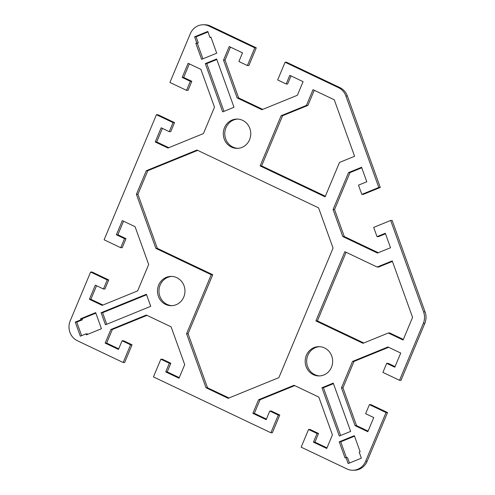 <?xml version="1.0" encoding="UTF-8"?>
<svg xmlns="http://www.w3.org/2000/svg" width="495" height="495" viewBox="0 0 495 495"><rect width="100%" height="100%" fill="white"/><g stroke="black" fill="none" stroke-linecap="round" stroke-linejoin="round"><path stroke-width="0.74" d="M324.516 347.923A14.646 13.742 89.6 0 1 332.38 364.308A14.646 13.742 89.6 0 1 319.015 375.94A14.646 13.742 89.6 0 1 313.329 374.672A14.646 13.742 89.6 0 1 305.471 358.287A14.646 13.742 89.6 0 1 318.829 346.649A14.646 13.742 89.6 0 1 324.516 347.923M319.572 346.667A14.646 13.742 -90.4 0 0 306.888 358.665A14.646 13.742 -90.4 0 0 314.814 374.659A14.646 13.742 -90.4 0 0 319.758 375.915M176.808 277.67A14.646 13.742 89.6 0 1 184.672 294.055A14.646 13.742 89.6 0 1 171.307 305.687A14.646 13.742 89.6 0 1 165.621 304.419A14.646 13.742 89.6 0 1 157.763 288.034A14.646 13.742 89.6 0 1 171.121 276.402A14.646 13.742 89.6 0 1 176.808 277.67M171.87 276.414A14.646 13.742 -90.4 0 0 159.18 288.412A14.646 13.742 -90.4 0 0 167.112 304.406A14.646 13.742 -90.4 0 0 172.05 305.663M242.624 120.341A14.646 13.742 89.6 0 1 250.482 136.725A14.646 13.742 89.6 0 1 237.124 148.358A14.646 13.742 89.6 0 1 231.437 147.089A14.646 13.742 89.6 0 1 223.573 130.705A14.646 13.742 89.6 0 1 236.938 119.066A14.646 13.742 89.6 0 1 242.624 120.341M237.68 119.085A14.646 13.742 -90.4 0 0 224.99 131.082A14.646 13.742 -90.4 0 0 232.922 147.077A14.646 13.742 -90.4 0 0 237.866 148.333M123.168 362.507L130.575 344.811L122.079 340.77L123.571 340.758L132.06 344.798L124.66 362.501L123.168 362.507L77.381 340.733A15.079 14.151 89.6 0 1 70.216 320.816L90.616 272.046L92.101 272.033L108.721 279.941L104.934 288.987L103.449 288.993L107.236 279.947L90.616 272.046M96.562 285.72L90.888 299.283L102.979 305.031M123.546 221.215L117.872 234.779L125.996 238.64L122.216 247.686L120.724 247.698L124.511 238.652L116.387 234.785L122.308 220.628L135.073 226.698L148.673 264.491L137.629 290.899L102.168 305.359L89.403 299.289L95.325 285.132L103.449 288.993M157.917 114.704L174.531 122.605L170.75 131.651L169.265 131.664L173.046 122.618L156.432 114.716L157.917 114.704M162.379 128.391L156.705 141.947L168.795 147.702M189.356 63.88L183.688 77.443L191.812 81.31L188.026 90.356L186.541 90.362L190.321 81.316L182.197 77.455L188.119 63.292L200.89 69.368L214.49 107.161L203.439 133.57L167.978 148.03L155.213 141.96L161.141 127.803L169.265 131.664M210.493 26.062A15.079 14.151 -90.4 0 0 204.639 24.75L203.154 24.762A15.079 14.151 89.6 0 1 209.008 26.068L254.795 47.848L256.28 47.836L210.493 26.062L209.008 26.068M256.28 47.836L248.88 65.538L247.389 65.544L254.795 47.848M230.46 47.118L225.021 60.118L238.627 97.917L262.74 109.383M291.023 75.921L287.651 83.977L286.166 83.989L289.785 75.333L303.076 81.656L297.39 95.257L261.929 109.717L237.136 97.923L223.536 60.13L229.222 46.53L242.519 52.854L238.899 61.51L247.389 65.544M339.923 87.621L286.562 62.24L285.077 62.246L338.438 87.627A15.079 14.151 89.6 0 1 345.887 96.005L378.799 187.469L380.29 187.463L347.372 95.999A15.079 14.151 -90.4 0 0 339.923 87.621L338.438 87.627M380.29 187.463L363.305 194.387L361.814 194.399L378.799 187.469M361.765 167.793L350.014 172.588L334.558 209.54L344.279 236.548L378.298 252.728M385.506 233.776L378.502 236.629L377.017 236.641L385.32 233.256L390.53 247.735L377.481 253.056L342.794 236.56L333.073 209.546L348.529 172.594L361.579 167.273L366.789 181.758L358.485 185.142L361.814 194.399M425.075 311.912L392.158 220.448L390.673 220.461L423.584 311.924A15.079 14.151 89.6 0 1 423.299 323.458L399.521 380.296L401.012 380.284L424.784 323.452A15.079 14.151 -90.4 0 0 425.075 311.912L423.584 311.924M369.412 404.644L370.904 404.638L387.517 412.539L386.032 412.545L369.412 404.644L365.632 413.69L373.756 417.557L367.828 431.714L355.064 425.644L341.463 387.845L352.508 361.443L387.969 346.976L400.74 353.053L394.812 367.21L386.688 363.349L388.179 363.336L395.066 366.609M388.649 347.298L353.999 361.43L342.955 387.839L356.555 425.632L368.082 431.12M386.032 412.545L365.632 461.321A15.079 14.151 89.6 0 1 352.799 470.25L354.29 470.238A15.079 14.151 -90.4 0 0 367.117 461.309L387.517 412.539M269.787 411.023L271.272 411.011L279.768 415.051L272.361 432.754L270.876 432.76L278.283 415.064L269.787 411.023L266.168 419.673L252.877 413.35L258.563 399.756L294.024 385.296L318.817 397.083L332.417 434.882L326.731 448.476L313.434 442.153L317.054 433.502L308.558 429.462L310.049 429.456L318.539 433.49L314.919 442.146L326.978 447.882M294.698 385.617L260.048 399.743L254.362 413.344L266.415 419.079M122.079 340.77L118.46 349.421L105.169 343.103L110.855 329.503L146.316 315.043L171.109 326.836L184.709 364.629L179.023 378.223L165.726 371.906L169.346 363.25L160.856 359.209L162.341 359.203L170.837 363.243L167.217 371.894L179.27 377.629M146.99 315.365L112.34 329.497L106.654 343.091L118.713 348.827M354.525 436.182L340.727 441.812L346.382 457.529M345.974 457.529L345.034 457.912L339.242 441.818L354.34 435.662L360.131 451.756L359.184 452.139L361.356 458.172L348.146 463.561L345.974 457.529L347.465 457.516L349.445 463.035M207.993 31.965L196.082 36.828L198.254 42.861L197.307 43.244L202.913 58.818M85.994 333.877L80.332 336.185L75.265 322.103L80.926 319.795L80.561 318.786L95.659 312.63L101.45 328.723L86.353 334.88L85.994 333.877L87.479 333.865L87.652 334.354M95.851 313.156L82.052 318.78L82.411 319.789L76.75 322.096L81.632 335.653M333.457 383.65L323.433 387.733L340.622 435.489M216.822 59.511L206.799 63.595L223.981 111.35M146.582 294.766L102.589 312.71L106.747 324.256M197.672 150.362L147.77 170.713L137.901 194.312L157.348 248.366L212.739 274.706L188.057 333.704L207.51 387.758L228.987 397.974M392.417 261.403L378.625 267.034L377.134 267.04L392.232 260.884L412.564 317.375L403.091 340.022L388.321 332.999L363.008 343.32L315.89 320.909L344.854 251.683L377.134 267.04M346.085 252.277L317.382 320.902L363.819 342.986M388.321 332.999L389.806 332.986L403.338 339.421M314.245 90.269L307.909 105.404L282.602 115.725L261.608 165.905L325.364 196.23M352.799 470.25A15.079 14.151 89.6 0 1 346.946 468.938L301.158 447.164L308.558 429.462M160.856 359.209L153.45 376.912L270.876 432.76M386.688 363.349L382.907 372.395L399.521 380.296M390.673 220.461L373.688 227.384L377.017 236.641M285.077 62.246L277.67 79.949L286.166 83.989M186.541 90.362L169.921 82.461L190.321 33.691A15.079 14.151 89.6 0 1 203.154 24.762M120.724 247.698L104.111 239.79L156.432 114.716M281.111 115.737L306.424 105.41L313.007 89.682L334.267 99.792L354.593 156.284L339.496 162.44L325.11 196.831L260.123 165.918L281.111 115.737L282.602 115.725M196.763 42.867L194.597 36.834L207.807 31.445L209.979 37.484L210.919 37.094L216.711 53.188L201.613 59.344L195.822 43.257L198.254 42.861M339.316 436.021L321.948 387.746L333.271 383.124L350.646 431.405L339.316 436.021M216.631 58.985L234.005 107.267L222.682 111.882L205.307 63.608L216.631 58.985M101.104 312.716L146.396 294.247L150.74 306.318L105.447 324.788L101.104 312.716L102.589 312.71M196.991 150.041L318.588 207.875L333.067 248.106L278.889 377.623L228.176 398.302L206.019 387.764L186.572 333.717L211.254 274.719L155.863 248.372L136.41 194.325L146.285 170.719L196.991 150.041M306.424 105.41L307.909 105.404M260.123 165.918L261.608 165.905M315.89 320.909L317.382 320.902M186.572 333.717L188.057 333.704M206.019 387.764L207.51 387.758M211.254 274.719L212.739 274.706M136.41 194.325L137.901 194.312M155.863 248.372L157.348 248.366M146.285 170.719L147.77 170.713M348.529 172.594L350.014 172.588M333.073 209.546L334.558 209.54M342.794 236.56L344.279 236.548M339.242 441.818L340.727 441.812M209.979 37.484L211.056 37.472M194.597 36.834L196.082 36.828M195.822 43.257L197.307 43.244M80.561 318.786L82.052 318.78M80.926 319.795L82.411 319.789M75.265 322.103L76.75 322.096M321.948 387.746L323.433 387.733M205.307 63.608L206.799 63.595M355.064 425.644L356.555 425.632M352.508 361.443L353.999 361.43M341.463 387.845L342.955 387.839M258.563 399.756L260.048 399.743M252.877 413.35L254.362 413.344M278.283 415.064L279.768 415.051M317.054 433.502L318.539 433.49M313.434 442.153L314.919 442.146M182.197 77.455L183.688 77.443M190.321 81.316L191.812 81.31M173.046 122.618L174.531 122.605M155.213 141.96L156.705 141.947M223.536 60.13L225.021 60.118M237.136 97.923L238.627 97.917M116.387 234.785L117.872 234.779M124.511 238.652L125.996 238.64M107.236 279.947L108.721 279.941M89.403 299.289L90.888 299.283M110.855 329.503L112.34 329.497M105.169 343.103L106.654 343.091M130.575 344.811L132.06 344.798M169.346 363.25L170.837 363.243M165.726 371.906L167.217 371.894M367.117 461.309L365.632 461.321M423.299 323.458L424.784 323.452M345.887 96.005L347.372 95.999"/></g></svg>
